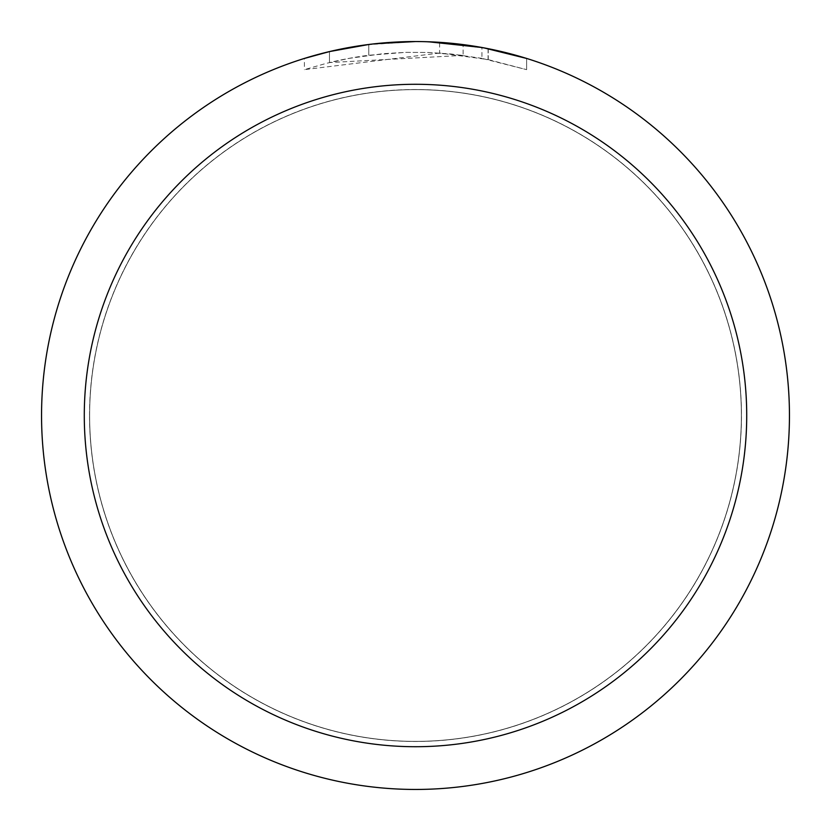 <?xml version="1.0" encoding="UTF-8"?>
<svg xmlns="http://www.w3.org/2000/svg" width="831" height="831" viewBox="0 0 831 831"><rect width="100%" height="100%" fill="white"/><g stroke="black" fill="none" stroke-linecap="round" stroke-linejoin="round"><path stroke-width="0.62" stroke-dasharray="4.16 3.12" d="M415.5 89.634A325.866 325.866 0 0 1 741.366 415.5A325.866 325.866 0 0 1 415.5 741.366A325.866 325.866 0 0 1 89.634 415.5A325.866 325.866 0 0 1 415.5 89.634A325.866 325.866 0 0 1 741.366 415.5A325.866 325.866 0 0 1 415.5 741.366A325.866 325.866 0 0 1 89.634 415.5A325.866 325.866 0 0 1 415.5 89.634M415.5 89.571A325.929 325.929 0 0 1 741.429 415.5A325.929 325.929 0 0 1 415.5 741.429A325.929 325.929 0 0 1 89.571 415.5A325.929 325.929 0 0 1 415.5 89.571M439.599 53.059L304.416 69.638L326.448 63.322L348.875 58.399L382.966 53.693L405.881 52.363L428.827 52.478L463.127 55.365L463.127 44.594L422.958 41.623M428.162 41.768L461.548 44.396M428.505 41.779L415.5 41.55A373.95 373.95 0 0 1 789.45 415.5A373.95 373.95 0 0 1 415.5 789.45A373.95 373.95 0 0 1 41.55 415.5A373.95 373.95 0 0 1 415.5 41.55L439.599 42.35L488.088 48.665L488.088 59.562L439.609 53.039L439.609 42.329M488.077 48.665L483.694 47.824M526.594 58.44L481.918 47.502L481.928 58.357L526.594 69.648L488.077 59.572M463.127 55.376L329.481 62.564A363.261 363.261 0 0 1 368.767 55.251L405.653 52.363L428.505 52.467L451.42 54.015L481.928 58.357M368.767 44.479L368.767 55.251L368.767 44.479A373.95 373.95 0 0 0 329.481 51.574L359.594 45.757M375.082 43.742L373.327 43.939M526.625 69.648L526.625 58.44L526.625 69.648M329.481 62.564L329.481 51.574L329.481 62.564M368.767 44.49L388.087 42.558M394.039 42.173L415.5 41.56L391.339 42.329L359.304 45.798L335.537 50.203L304.395 58.44L304.395 69.648M488.088 59.562L488.088 48.665M366.471 44.781L415.5 41.55M89.634 415.5A325.866 325.866 0 0 1 415.5 89.634A325.866 325.866 0 0 1 741.366 415.5A325.866 325.866 0 0 1 415.5 741.366A325.866 325.866 0 0 1 89.634 415.5M89.519 415.5A325.981 325.981 0 0 1 415.5 89.519A325.981 325.981 0 0 1 741.481 415.5A325.981 325.981 0 0 1 415.5 741.481A325.981 325.981 0 0 1 89.519 415.5M488.244 48.697L488.244 59.593"/><path stroke-width="1.25" d="M422.958 41.623L428.162 41.768M461.548 44.396L463.127 44.594M415.5 41.55A373.95 373.95 0 0 1 789.45 415.5A373.95 373.95 0 0 1 415.5 789.45A373.95 373.95 0 0 1 41.55 415.5A373.95 373.95 0 0 1 415.5 41.55L375.082 43.742M483.694 47.824L526.594 58.44M481.928 47.502L428.505 41.779M415.5 84.284A331.216 331.216 0 0 1 746.716 415.5A331.216 331.216 0 0 1 415.5 746.716A331.216 331.216 0 0 1 84.284 415.5A331.216 331.216 0 0 1 415.5 84.284M373.327 43.939L368.767 44.479M304.416 58.44L329.481 51.584L368.767 44.49M388.087 42.558L394.039 42.173M359.594 45.757L366.471 44.781"/></g></svg>
